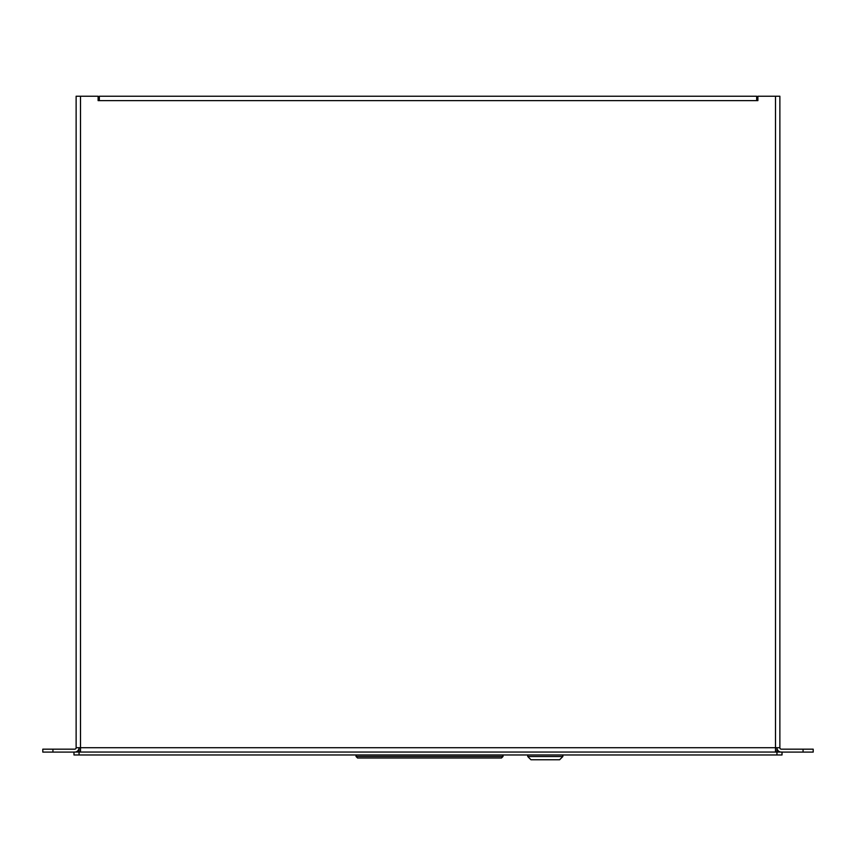 <?xml version="1.0" encoding="UTF-8"?>
<svg xmlns="http://www.w3.org/2000/svg" width="856" height="856" viewBox="0 0 856 856"><rect width="100%" height="100%" fill="white"/><g stroke="black" fill="none" stroke-linecap="round" stroke-linejoin="round"><path stroke-width="1.28" d="M782.02 752.05L776.948 752.05L776.948 747.716L776.948 752.05L79.052 752.05L79.052 747.716L79.052 752.05L73.98 752.05M527.735 754.971L527.735 756.522L562.852 756.522L562.852 754.971M527.735 756.522L530.977 759.764L559.61 759.764L562.852 756.522M775.493 752.05L775.493 96.236L757.892 96.236L757.892 100.623L756.672 100.623L756.672 96.236L99.328 96.236L99.328 100.623L98.108 100.623L98.108 96.236L80.507 96.236L80.507 752.05M775.493 96.236L779.87 96.236L779.87 747.716L76.131 747.716A1.455 1.455 0 0 1 74.675 749.171L42.8 749.171L42.8 752.092L42.8 749.171M76.131 747.716L76.131 96.236L80.507 96.236M99.328 96.236L104.389 96.236M751.611 96.236L756.672 96.236M780.736 752.05A4.376 4.376 0 0 1 776.948 747.716M779.87 747.716A1.455 1.455 0 0 0 781.325 749.171L813.2 749.171L813.2 752.092L781.325 752.092M79.052 747.716A4.376 4.376 0 0 1 75.264 752.05M74.675 752.092L42.8 752.092M782.02 752.092L782.02 754.971L73.98 754.971L73.98 752.092M503.018 754.971L503.018 756.469L356.032 756.469L356.032 754.971M356.032 756.469L357.573 758.009L501.466 758.009L503.018 756.469M756.672 100.623L99.328 100.623M803.067 749.171L803.067 752.092M52.933 752.092L52.933 749.171M79.052 754.971L79.052 752.05M776.948 754.971L776.948 752.05"/></g></svg>
